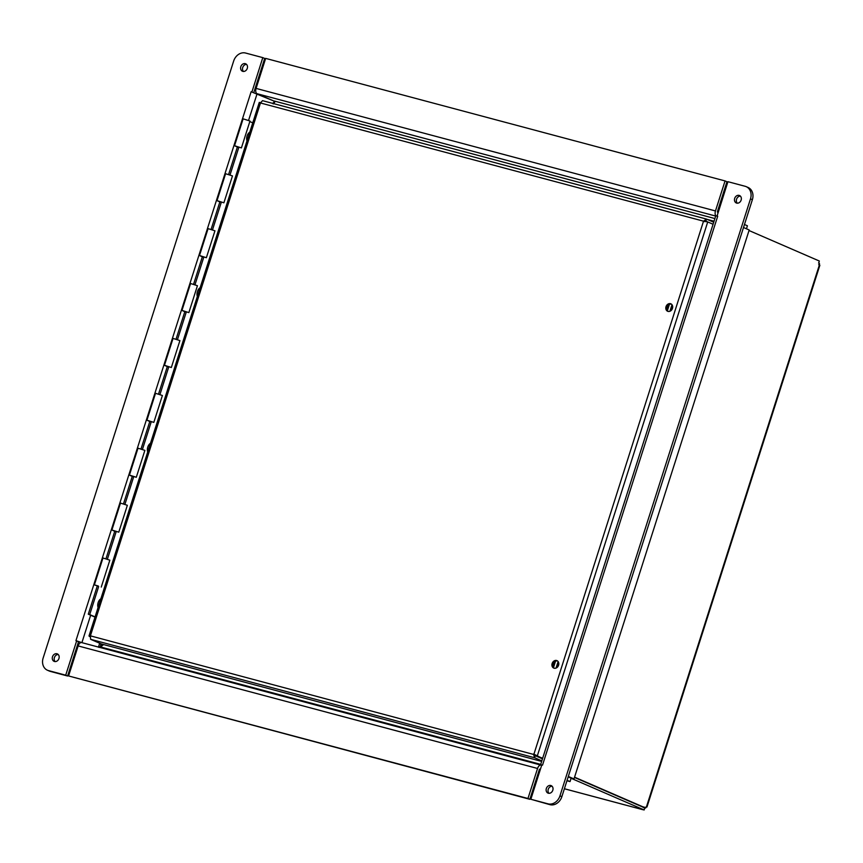 <?xml version="1.0" encoding="UTF-8"?>
<svg xmlns="http://www.w3.org/2000/svg" width="863" height="863" viewBox="0 0 863 863"><rect width="100%" height="100%" fill="white"/><g stroke="black" fill="none" stroke-linecap="round" stroke-linejoin="round"><path stroke-width="1.29" d="M103.096 644.424L98.921 647.401M100.453 646.678L100.885 643.766M99.677 643.237L98.501 647.077M274.326 103.571L272.622 103.118L273.172 103.927M274.283 103.56L272.287 103.247M99.871 647.444L103.603 644.564M273.517 103.7L275.319 101.305L714.898 218.566L275.319 101.305M272.632 103.096L273.582 103.193M273.571 103.042L274.218 101.014L275.049 101.241M571.09 778.286L644.143 809.969L644.79 807.941L574.478 777.444M818.588 263.032L819.451 263.409A2.017 1.143 -75.1 0 0 819.494 264.617L818.674 264.661M574.478 777.423L645.643 808.016A2.017 1.143 -75.1 0 1 646.355 807.132L645.535 807.175M645.643 808.016L574.553 777.175M643.291 807.595L644.035 806.948M642.913 809.645L644.143 809.969M818.685 263.064L819.332 261.025L749.019 230.529M557.52 660.939A4.056 3.333 -66.5 0 0 553.442 663.518A4.056 3.333 -66.5 0 0 554.348 668.253M558.598 665.211A4.056 3.333 113.5 0 1 553.755 668.081A4.056 3.333 113.5 0 1 552.32 663.032A4.056 3.333 113.5 0 1 556.98 660.637A4.056 3.333 113.5 0 1 558.598 665.211M671.392 304.121A4.056 3.333 -66.5 0 0 667.315 306.699A4.056 3.333 -66.5 0 0 668.221 311.446M672.471 308.404A4.056 3.333 113.5 0 1 667.628 311.263A4.056 3.333 113.5 0 1 666.193 306.214A4.056 3.333 113.5 0 1 670.864 303.819A4.056 3.333 113.5 0 1 672.471 308.404M260.54 102.665L259.817 102.47L260.464 102.977L262.514 100.658L706.193 219.008M713.733 222.223L706.355 219.04L262.514 100.658M704.65 221.651L705.869 221.122L706.517 219.094L703.528 221.165L707.725 221.942L713.075 224.272M705.805 221.101L713.086 224.251M706.97 221.791L707.725 221.942L537.304 755.934L533.474 754.035L534.607 757.746L541.824 760.875M542.471 758.847L535.254 755.708L534.596 754.521L542.579 758.501M542.665 758.253L535.61 755.481M533.906 754.23L703.528 221.165L260.464 102.977L90.399 635.848L89.407 636.452L90.108 636.754M705.751 221.532L707.725 221.942M541.651 761.414L101.338 643.96L90.615 639.31L90.399 635.848L534.887 754.78M535.254 755.708L534.607 757.746L90.615 639.31M259.278 102.406L88.997 635.955L90.13 636.646M259.817 102.47L260.464 102.977L259.817 102.47M247.001 140.863A5.415 3.074 -75.1 0 1 249.752 132.222M197.357 296.408A5.415 3.074 -75.1 0 1 200.119 287.767M147.713 451.953A5.415 3.074 -75.1 0 1 150.475 443.312M98.08 607.498A5.415 3.074 -75.1 0 1 100.831 598.857M237.368 147.044L234.531 145.728L241.413 147.918L236.246 146.268L238.814 147.422L237.368 147.044L228.63 174.423M98.22 586.236L94.38 584.877L98.296 585.999M114.736 531.306L111.899 529.99L118.781 532.18L113.614 530.54L116.171 531.684L114.736 531.306L105.998 558.685M132.255 476.408L129.418 475.092L136.3 477.282L131.133 475.642L133.689 476.797L132.255 476.408L123.517 503.798M149.774 421.511L146.937 420.195L153.819 422.395L148.652 420.745L151.208 421.899L149.774 421.511L141.036 448.9M167.293 366.624L164.455 365.297L171.338 367.498L166.171 365.847L168.727 367.002L167.293 366.624L158.555 394.003M184.811 311.726L181.974 310.41L188.857 312.6L183.69 310.96L186.257 312.104L184.811 311.726L176.074 339.116M202.33 256.829L199.493 255.513L206.376 257.713L201.208 256.063L203.776 257.217L202.33 256.829L193.592 284.218M219.849 201.942L217.012 200.615L223.895 202.816L218.727 201.165L221.295 202.32L219.849 201.942L211.111 229.321M238.814 147.422L230.043 174.887M223.895 202.816L232.471 175.912L225.599 173.722L217.012 200.615M221.295 202.32L212.525 229.785M206.376 257.713L214.952 230.809L208.08 228.619L199.493 255.513M203.776 257.217L195.006 284.671M188.857 312.6L197.433 285.707L190.561 283.506L181.974 310.41M186.257 312.104L177.487 339.569M171.338 367.498L179.914 340.605L173.042 338.404L164.455 365.297M168.727 367.002L159.968 394.467M153.819 422.395L162.395 395.491L155.523 393.301L146.937 420.195M151.208 421.899L142.449 449.353M136.3 477.282L144.876 450.389L138.004 448.188L129.418 475.092M133.689 476.797L124.93 504.251M118.781 532.18L127.357 505.287L120.486 503.086L111.899 529.99M116.171 531.684L107.411 559.148M101.262 587.077L109.838 560.173L102.967 557.983L94.38 584.877M98.652 586.581L89.72 614.575L88.285 614.197L95.006 617.11M88.285 614.197L97.217 586.204M241.413 147.918L249.99 121.025L243.118 118.824L234.531 145.728M249.817 121.575L252.751 122.848M95.07 616.905L89.72 614.575M81.791 642.622L76.656 640.885L65.707 675.19L48.479 670.594A10.831 8.878 113.5 0 1 47.454 670.238A10.831 8.878 113.5 0 1 43.15 657.994L233.668 61.025A10.831 8.878 113.5 0 1 245.567 53.031L262.794 57.627L251.931 91.963M253.808 92.535L264.693 58.447L262.794 57.627M52.503 656.775A4.056 3.333 113.5 0 1 57.346 653.906A4.056 3.333 113.5 0 1 58.781 658.954A4.056 3.333 113.5 0 1 54.11 661.36A4.056 3.333 113.5 0 1 52.503 656.775M240.831 66.656A4.056 3.333 113.5 0 1 245.675 63.797A4.056 3.333 113.5 0 1 247.109 68.835A4.056 3.333 113.5 0 1 242.449 71.241A4.056 3.333 113.5 0 1 240.831 66.656M47.454 670.238L49.353 671.058A10.831 8.878 -66.5 0 0 50.378 671.414L67.605 676.009L78.544 641.705L75.933 640.68L251.122 91.737L251.845 91.92M67.605 676.009L65.707 675.19M58.209 654.499A4.056 3.333 -66.5 0 0 54.401 657.595A4.056 3.333 -66.5 0 0 55.146 661.587M246.538 64.391A4.056 3.333 -66.5 0 0 242.73 67.476A4.056 3.333 -66.5 0 0 243.474 71.467M251.165 91.748L274.175 101.144L257.088 93.722A4.509 2.567 -75.1 0 1 256.084 88.404L265.664 58.393L725.06 180.928L715.47 210.95A4.509 2.567 104.9 0 0 715.88 215.815M76.591 640.864L75.966 640.702M80.734 642.644L78.544 641.727M717.056 216.03L727.93 181.694L745.157 186.289A10.831 8.878 113.5 0 1 746.182 186.645A10.831 8.878 113.5 0 1 750.486 198.878L559.958 795.859A10.831 8.878 113.5 0 1 548.07 803.852L530.842 799.257L541.781 764.952L540.572 764.801L541.284 765.211A4.509 2.567 104.9 0 0 541.079 765.136A4.509 2.567 104.9 0 0 537.552 768.469L527.962 798.491L68.576 675.956L78.155 645.934A4.509 2.567 -75.1 0 1 81.694 642.601A4.509 2.567 -75.1 0 1 81.899 642.665L90.658 615.222M548.07 803.852L549.958 804.672A10.831 8.878 -66.5 0 0 561.856 796.678L559.958 795.859M549.958 804.672L530.842 799.257M741.134 200.108A4.056 3.333 113.5 0 1 736.29 202.967A4.056 3.333 113.5 0 1 734.855 197.929A4.056 3.333 113.5 0 1 739.515 195.523A4.056 3.333 113.5 0 1 741.134 200.108M552.805 790.228A4.056 3.333 113.5 0 1 547.962 793.086A4.056 3.333 113.5 0 1 546.516 788.038A4.056 3.333 113.5 0 1 551.187 785.643A4.056 3.333 113.5 0 1 552.805 790.228M716.98 215.998L717.703 216.203L542.514 765.147L541.781 764.952M750.486 198.878L752.374 199.709A10.831 8.878 -66.5 0 0 748.07 187.465L746.182 186.645M752.374 199.709L561.856 796.678M740.389 196.117A4.056 3.333 -66.5 0 0 736.743 198.749A4.056 3.333 -66.5 0 0 737.315 203.204M552.05 786.236A4.056 3.333 -66.5 0 0 548.415 788.868A4.056 3.333 -66.5 0 0 548.987 793.313M542.503 765.147L541.921 764.996M540.572 764.801L715.761 215.847L717.692 216.192M568.307 776.452L574.003 778.922L749.192 229.979L743.507 227.508M568.178 776.883L571.133 778.156L568.178 776.883M574.003 778.922L571.133 778.156L570.033 781.587L567.088 780.314M540.562 768.804L539.44 769.3L529.86 799.311L527.962 798.491M538.221 773.108L539.105 773.345M566.937 780.767L570.033 781.587M529.86 799.311L68.576 675.956M746.452 228.792L747.412 225.782L744.467 224.499M717.94 212.999L717.369 211.769L726.948 181.748L725.06 180.928M556.031 668.081L558.124 661.543M669.904 311.273L671.997 304.725M672.687 306.689L671.651 309.957M558.814 663.507L557.768 666.765M100.173 646.862L540.713 764.381M714.057 221.208L707.153 219.364M646.355 807.132L819.494 264.617M535.675 781.091L536.559 781.328L535.675 781.101M564.391 788.75L642.644 809.623M50.378 671.414L48.479 670.594M715.697 216.063L257.088 93.722L248.587 120.356M537.552 768.469L78.155 645.934M256.084 88.404L715.47 210.95M819.85 265.286L646.959 807.024M642.698 809.656L564.38 788.76M541.079 765.136L81.694 642.601M669.386 304.445L667.423 310.561M555.502 661.252L553.55 667.379"/></g></svg>
